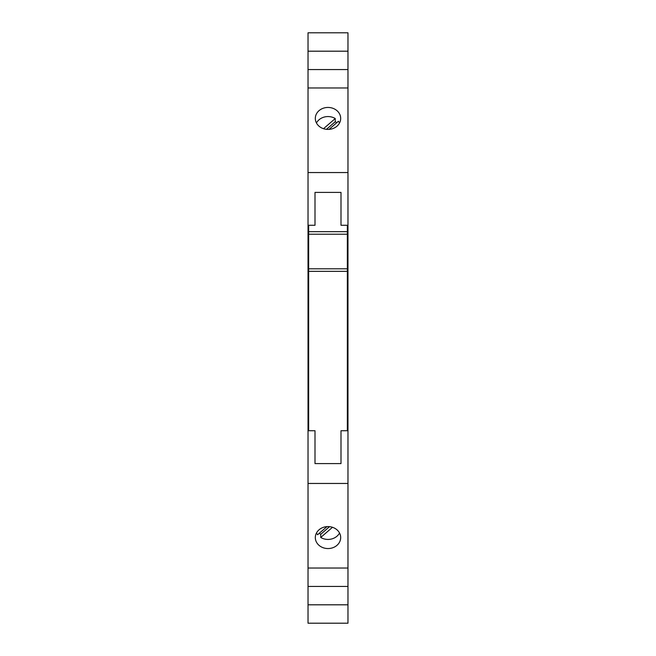 <?xml version="1.0" encoding="UTF-8"?>
<svg xmlns="http://www.w3.org/2000/svg" width="656" height="656" viewBox="0 0 656 656"><rect width="100%" height="100%" fill="white"/><g stroke="black" fill="none" stroke-linecap="round" stroke-linejoin="round"><path stroke-width="0.98" d="M347.975 604.807L308.025 604.807L308.025 623.2L347.975 623.2L347.975 586.423L308.025 586.423L308.025 568.03L347.975 568.03L347.975 586.423M308.025 604.807L308.025 586.423M308.025 568.03L308.025 483.456L347.975 483.456L347.975 430.73L340.997 430.73L340.997 463.595L315.003 463.595L315.003 430.73L308.025 430.73L308.025 412.608L308.656 412.608M308.025 483.456L308.025 430.73M347.975 87.97L308.025 87.97L308.025 69.577L347.975 69.577L347.975 225.27L340.997 225.27L340.997 192.405L315.003 192.405L315.003 225.27L308.025 225.27L308.025 243.392L308.656 243.392M347.975 172.544L308.025 172.544L308.025 87.97M308.025 225.27L308.025 172.544M328 107.445A12.685 10.988 0 0 0 315.315 118.424A12.685 10.988 0 0 0 328 129.412A12.685 10.988 0 0 0 340.685 118.424A12.685 10.988 0 0 0 328 107.445M347.975 51.193L308.025 51.193L308.025 32.8L347.975 32.8L347.975 69.577M308.025 69.577L308.025 51.193M339.537 122.984A12.685 10.988 0 0 0 338.398 121.262L329.025 129.371M323.523 128.699L335.257 118.539A12.685 10.988 0 0 0 328 116.563A12.685 10.988 0 0 0 316.463 122.984M326.975 526.629L317.602 534.738A12.685 10.988 -0 0 1 316.463 533.016M339.537 533.016A12.685 10.988 -0 0 1 328 539.437A12.685 10.988 -0 0 1 320.743 537.461L320.743 534.287A12.685 10.988 0 0 1 319.3 533.271M328 548.555A12.685 10.988 -0 0 1 315.315 537.576A12.685 10.988 -0 0 1 328 526.588A12.685 10.988 -0 0 1 340.685 537.576A12.685 10.988 -0 0 1 328 548.555M347.975 483.456L347.975 568.03M308.025 243.392L308.025 412.608M347.344 243.392L347.975 243.392L347.975 225.27M347.975 430.73L347.975 412.608L347.344 412.608M347.975 412.608L347.975 243.392M308.656 225.27L308.656 231.675L347.344 231.675L347.344 430.73M308.656 231.675L308.656 234.217L347.344 234.217M308.656 234.217L308.656 268.796L347.344 268.796M347.344 225.27L347.344 231.675M308.656 268.796L308.656 430.73M347.344 271.338L308.656 271.338M320.743 537.461L332.477 527.301M329.533 526.67L320.743 534.287M336.7 122.729A12.685 10.988 0 0 0 335.257 121.713L326.467 129.33M335.257 118.539L335.257 121.713"/></g></svg>
